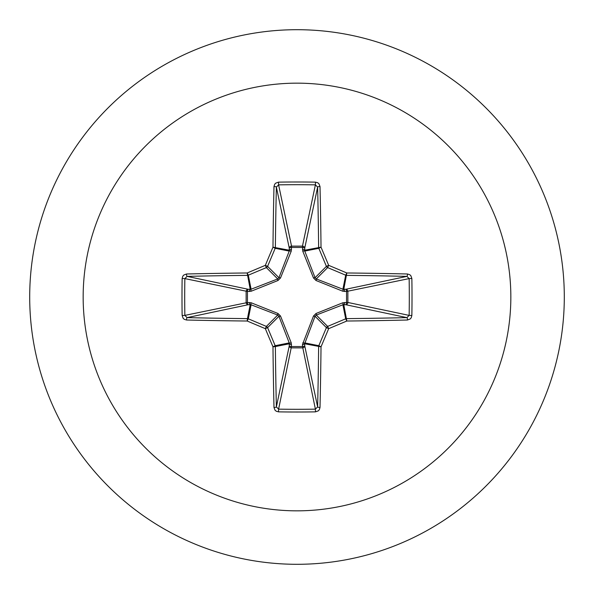 <?xml version="1.0" encoding="UTF-8"?>
<svg xmlns="http://www.w3.org/2000/svg" width="594" height="594" viewBox="0 0 594 594"><rect width="100%" height="100%" fill="white"/><g stroke="black" fill="none" stroke-linecap="round" stroke-linejoin="round"><path stroke-width="0.89" d="M407.484 320.01A427.48 37.259 180 0 1 346.822 321.02A427.658 37.274 157.5 0 1 328.66 328.66A427.658 37.274 112.5 0 1 321.02 346.822A427.48 37.259 90 0 1 320.01 407.484L319.32 409.734L318.317 410.848L315.496 411.857A424.584 162.481 180 0 1 297 412.006A424.584 162.481 180 0 1 278.504 411.857L278.601 409.147A422.327 161.62 0 0 0 297 409.303A422.327 161.62 0 0 0 315.399 409.147L317.627 406.897A425.215 37.058 -90 0 0 318.629 346.554A2.272 2.257 -78.8 0 1 318.807 345.693A425.393 37.073 -67.5 0 0 326.403 327.628A2.272 2.257 -45 0 1 327.628 326.403A425.393 37.073 -22.5 0 0 345.693 318.807A2.272 2.257 -11.2 0 1 346.554 318.629A425.215 37.058 0 0 0 406.897 317.627L409.147 315.399A422.327 161.62 -90 0 0 409.147 278.601L406.897 276.373A425.215 37.058 180 0 0 346.554 275.371A2.272 2.257 -168.8 0 1 345.693 275.193A425.393 37.073 -157.5 0 0 327.628 267.597A2.272 2.257 -135 0 1 326.403 266.372A425.393 37.073 -112.5 0 0 318.807 248.307A2.272 2.257 -101.2 0 1 318.629 247.446A425.215 37.058 -90 0 0 317.627 187.103L315.399 184.853L315.496 182.143L317.76 182.774L318.933 183.746L320.01 186.516A2.272 0.587 178.7 0 0 317.627 187.103L304.715 248.225L304.774 251.099L315.065 277.71L316.29 278.935L342.901 289.226L345.775 289.285A2.272 2.086 -101.9 0 1 347.869 291.543L347.869 302.457L409.147 315.399L411.857 315.496L411.226 317.76L410.254 318.933L407.484 320.01A2.272 0.587 -91.3 0 0 406.897 317.627L345.775 304.715L342.901 304.774L316.29 315.065L315.065 316.29L304.655 343.778A2.272 0.772 -1.8 0 1 302.48 344.55L313.491 316.015L316.015 313.491L342.805 302.777L346.547 302.539A2.272 0.772 -88.2 0 1 345.775 304.715A2.272 2.086 -78.1 0 0 347.869 302.457L346.547 302.539L346.547 291.461L342.805 291.223L316.015 280.509L313.491 277.985L302.777 251.195L302.539 247.453A2.272 0.772 -178.2 0 1 304.715 248.225A2.272 2.086 -168.1 0 0 302.457 246.131L315.399 184.853A422.327 161.62 180 0 0 278.601 184.853L276.373 187.103A2.272 0.587 -178.7 0 0 273.99 186.516L274.68 184.266L275.683 183.152L278.504 182.143A424.584 162.481 0 0 1 297 181.994A424.584 162.481 0 0 1 315.496 182.143M302.777 342.805A2.272 0.691 -159.1 0 0 304.774 342.901L318.807 345.693L321.02 346.822L304.655 343.778L304.715 345.775A2.272 2.086 -11.9 0 1 302.457 347.869L291.543 347.869A2.272 2.086 11.9 0 1 289.285 345.775L289.226 342.901L278.935 316.29L277.71 315.065L251.099 304.774L248.225 304.715A2.272 2.086 78.1 0 1 246.131 302.457L246.131 291.543A2.272 2.086 101.9 0 1 248.225 289.285L251.099 289.226L277.71 278.935L278.935 277.71L289.226 251.099A2.272 0.691 -159.1 0 1 291.223 251.195L291.543 246.131L302.457 246.131L302.539 247.453L291.461 247.453A2.272 0.772 -1.8 0 0 289.285 248.225L276.373 187.103A425.215 37.058 90 0 0 275.371 247.446A2.272 2.257 101.2 0 1 275.193 248.307A425.393 37.073 112.5 0 0 267.597 266.372A2.272 2.257 135 0 1 266.372 267.597A425.393 37.073 157.5 0 0 248.307 275.193A2.272 2.257 168.8 0 1 247.446 275.371A425.215 37.058 180 0 0 187.103 276.373L184.853 278.601L182.143 278.504L182.774 276.24L183.746 275.067L186.516 273.99A427.48 37.259 0 0 1 247.178 272.98A427.658 37.274 -22.5 0 1 265.34 265.34A427.658 37.274 -67.5 0 1 272.98 247.178A427.48 37.259 -90 0 1 273.99 186.516M291.223 251.195L280.509 277.985L277.985 280.509L251.195 291.223L247.453 291.461L247.453 302.539L251.195 302.777L277.985 313.491L280.509 316.015L291.223 342.805L291.461 346.547L302.539 346.547L302.48 344.55M297 83.16A213.84 213.84 0 0 1 510.84 297A213.84 213.84 0 0 1 297 510.84A213.84 213.84 0 0 1 83.16 297A213.84 213.84 0 0 1 297 83.16M297 29.7A267.3 267.3 0 0 1 564.3 297A267.3 267.3 0 0 1 297 564.3A267.3 267.3 0 0 1 29.7 297A267.3 267.3 0 0 1 297 29.7A267.3 267.3 0 0 0 29.7 297A267.3 267.3 0 0 0 297 564.3M278.504 411.857L276.24 411.226L275.067 410.254L273.99 407.484A427.48 37.259 -90 0 1 272.98 346.822A427.658 37.274 -112.5 0 1 265.34 328.66A427.658 37.274 -157.5 0 1 247.178 321.02A427.48 37.259 180 0 1 186.516 320.01L184.266 319.32L183.152 318.317L182.143 315.496A424.584 162.481 -90 0 1 181.994 297A424.584 162.481 -90 0 1 182.143 278.504M407.484 273.99L409.734 274.68L410.848 275.683L411.857 278.504L409.147 278.601L346.547 291.461A2.272 0.772 88.2 0 0 345.775 289.285L406.897 276.373A2.272 0.587 91.3 0 0 407.484 273.99A427.48 37.259 0 0 0 346.822 272.98L345.693 275.193L342.901 289.226A2.272 0.691 110.9 0 1 342.805 291.223M186.516 273.99A2.272 0.587 -91.3 0 0 187.103 276.373L248.225 289.285A2.272 0.772 -88.2 0 0 247.453 291.461L184.853 278.601A422.327 161.62 90 0 0 184.697 297A422.327 161.62 90 0 0 184.853 315.399L187.103 317.627A2.272 0.587 91.3 0 0 186.516 320.01M182.143 315.496L184.853 315.399L247.453 302.539A2.272 0.772 88.2 0 0 248.225 304.715L187.103 317.627A425.215 37.058 0 0 0 247.446 318.629A2.272 2.257 11.2 0 1 248.307 318.807L247.178 321.02L247.446 318.629L250.223 304.655A2.272 0.772 88.2 0 1 249.45 302.48M251.195 302.777A2.272 0.691 110.9 0 0 251.099 304.774L248.307 318.807A425.393 37.073 22.5 0 0 266.372 326.403A2.272 2.257 45 0 1 267.597 327.628L265.34 328.66L266.372 326.403L277.71 315.065A2.272 0.379 111.7 0 1 277.985 313.491M280.509 316.015A2.272 0.379 158.3 0 1 278.935 316.29L267.597 327.628A425.393 37.073 67.5 0 0 275.193 345.693A2.272 2.257 78.8 0 1 275.371 346.554L272.98 346.822L275.193 345.693L289.226 342.901A2.272 0.691 159.1 0 0 291.223 342.805M291.52 344.55A2.272 0.772 -178.2 0 1 289.345 343.778L275.371 346.554A425.215 37.058 90 0 0 276.373 406.897L278.601 409.147L291.461 346.547A2.272 0.772 -178.2 0 1 289.285 345.775L276.373 406.897A2.272 0.587 178.7 0 1 273.99 407.484M291.52 249.45A2.272 0.772 -1.8 0 0 289.345 250.223L272.98 247.178L275.193 248.307L289.226 251.099L289.285 248.225A2.272 2.086 168.1 0 1 291.543 246.131L278.601 184.853L278.504 182.143M313.491 316.015A2.272 0.379 -158.3 0 0 315.065 316.29L326.403 327.628L328.66 328.66L327.628 326.403L316.29 315.065A2.272 0.379 -111.7 0 0 316.015 313.491M320.01 407.484A2.272 0.587 -178.7 0 1 317.627 406.897L304.715 345.775A2.272 0.772 -1.8 0 1 302.539 346.547L315.399 409.147L315.496 411.857M342.805 302.777A2.272 0.691 -110.9 0 1 342.901 304.774L345.693 318.807L346.822 321.02L343.778 304.655A2.272 0.772 -88.2 0 0 344.55 302.48M344.55 291.52A2.272 0.772 88.2 0 0 343.778 289.345L346.822 272.98A427.658 37.274 22.5 0 0 328.66 265.34L326.403 266.372L315.065 277.71A2.272 0.379 158.3 0 0 313.491 277.985M316.015 280.509A2.272 0.379 111.7 0 0 316.29 278.935L327.628 267.597L328.66 265.34A427.658 37.274 67.5 0 0 321.02 247.178L304.655 250.223A2.272 0.772 -178.2 0 0 302.48 249.45M302.777 251.195A2.272 0.691 159.1 0 1 304.774 251.099L318.807 248.307L321.02 247.178A427.48 37.259 90 0 0 320.01 186.516M251.195 291.223A2.272 0.691 -110.9 0 1 251.099 289.226L248.307 275.193L247.178 272.98L250.223 289.345A2.272 0.772 -88.2 0 0 249.45 291.52M280.509 277.985A2.272 0.379 -158.3 0 0 278.935 277.71L267.597 266.372L265.34 265.34L266.372 267.597L277.71 278.935A2.272 0.379 -111.7 0 0 277.985 280.509M411.857 278.504A424.584 162.481 90 0 1 411.857 315.496"/></g></svg>
